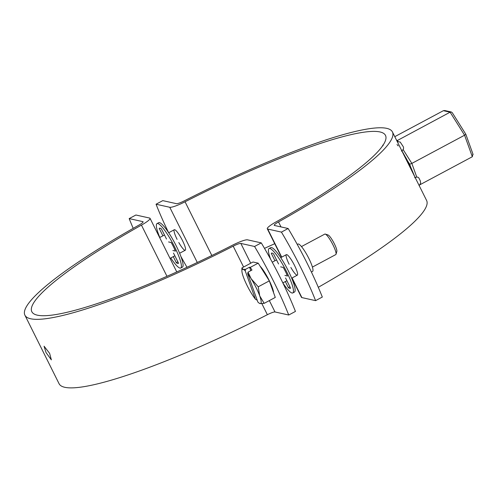 <?xml version="1.0" encoding="UTF-8"?>
<svg xmlns="http://www.w3.org/2000/svg" width="498" height="498" viewBox="0 0 498 498"><rect width="100%" height="100%" fill="white"/><g stroke="black" fill="none" stroke-linecap="round" stroke-linejoin="round"><path stroke-width="0.75" d="M168.592 232.634A96.855 17.648 61.9 0 1 156.055 204.224L162.778 200.632L176.485 203.682A7.75 1.177 153.5 0 0 184.129 200.943A205.338 31.237 -26.5 0 1 386.703 128.353A205.338 31.237 -26.5 0 1 392.424 131.933A205.338 31.237 -26.5 0 1 278.519 221.934A7.75 1.177 153.5 0 0 274.217 225.333A7.75 1.177 153.5 0 0 274.435 225.463L288.143 228.514A96.855 17.648 61.9 0 1 322.318 297.051L315.595 300.643L301.888 297.592A15.5 2.359 153.5 0 1 301.458 297.325L291.859 278.077M297.269 244.431L297.985 244.045A15.5 2.826 61.9 0 1 308.885 258.512A15.5 2.826 61.9 0 1 312.601 271.379L311.393 272.02M288.143 228.514L281.426 232.105L267.719 229.055A15.5 2.359 153.5 0 1 267.283 228.787A15.5 2.359 153.5 0 1 275.88 221.996A197.588 30.054 -26.5 0 0 385.489 135.394A197.588 30.054 -26.5 0 0 379.986 131.945A197.588 30.054 -26.5 0 0 185.057 201.796A15.5 2.359 153.5 0 1 169.768 207.274L156.055 204.224M381.107 147.862L382.968 145.31M274.722 243.709A197.588 30.054 -26.5 0 0 264.5 248.365M318.303 287.296A205.338 31.237 -26.5 0 0 426.599 200.47L392.424 131.933M186.999 267.283A96.855 17.648 61.9 0 1 180.93 256.526M281.426 232.105A96.855 17.648 61.9 0 1 315.595 300.643M382.887 145.435L382.769 145.067M398.145 145.902A25.18 4.588 -118.1 0 0 397.024 144.526M414.853 176.915L410.638 166.961A25.18 4.588 -118.1 0 0 409.263 164.116A25.18 4.588 -118.1 0 0 407.787 161.24L401.911 150.788M396.844 140.791L450.111 112.187L464.584 135.213L465.817 134.242L473.1 154.505L472.888 154.069L472.322 156.739L464.584 135.213L411.846 163.412L416.77 177.126M472.322 156.739L420.163 184.627M465.817 134.242L452.234 112.641L451.325 112L450.111 112.187L443.369 110.693L394.79 136.67M410.638 166.961L409.649 164.197L411.846 163.412L403.119 149.537M443.369 110.693L444.708 110.525L451.325 112M46.04 352.559L44.054 346.197L49.626 353.362L51.362 359.861L46.04 352.559M133.196 228.345A96.855 17.648 61.9 0 1 129.181 218.597L135.898 215.005L149.612 218.056A15.5 2.359 -26.5 0 1 150.041 218.323A15.5 2.359 -26.5 0 1 141.444 225.115A197.588 30.054 153.5 0 0 31.835 311.717A197.588 30.054 153.5 0 0 232.273 245.315A15.5 2.359 -26.5 0 1 247.562 239.837L261.269 242.887L254.553 246.479L240.839 243.429A7.75 1.177 -26.5 0 0 233.195 246.168A205.338 31.237 153.5 0 1 24.9 315.178A205.338 31.237 153.5 0 1 138.811 225.177A7.75 1.177 -26.5 0 0 143.107 221.778A7.75 1.177 -26.5 0 0 142.895 221.647L129.181 218.597M254.553 246.479A96.855 17.648 61.9 0 1 288.722 315.016L275.014 311.966A7.75 1.177 -26.5 0 0 267.37 314.705A205.338 31.237 153.5 0 1 59.069 383.715L24.9 315.178M261.269 242.887A96.855 17.648 61.9 0 1 295.445 311.424L288.722 315.016M273.427 291.809L273.502 291.822A17.436 3.175 -118.1 0 0 261.543 267.837L261.469 267.818M259.197 303.164A19.372 3.53 -118.1 0 0 260.087 303.587A19.372 3.53 -118.1 0 0 259.707 295.88L258.232 286.804L251.16 278.749A19.372 3.53 -118.1 0 0 247.674 273.688L257.864 302.043A19.372 3.53 -118.1 0 0 259.197 303.164L260.087 303.587L264.183 303.357L259.707 295.88A19.372 3.53 -118.1 0 0 256.034 287.452A19.372 3.53 -118.1 0 0 251.16 278.749L248.029 272.145L251.969 270.034L250.295 267.376L258.194 263.156L253.009 262.004L241.91 267.936L243.005 269.318A19.372 3.53 -118.1 0 0 241.897 270.806A19.372 3.53 -118.1 0 0 243.385 277.019A19.372 3.53 -118.1 0 0 251.932 294.156A19.372 3.53 -118.1 0 0 255.418 299.211L256.588 299.945L257.024 299.709M273.539 292.594A17.243 3.144 -118.1 0 0 268.976 280.156A17.243 3.144 -118.1 0 0 260.049 266.113M325.262 234.079L328.064 234.981A9.474 1.724 61.9 0 1 334.363 243.827A9.474 1.724 61.9 0 1 336.841 251.397L336.038 254.223A11.622 2.117 -118.1 0 0 333 244.935A11.622 2.117 -118.1 0 0 325.262 234.079A11.622 2.117 -118.1 0 0 324.827 234.085L301.458 246.578M312.42 267.077L335.783 254.584A11.622 2.117 -118.1 0 0 336.038 254.223M245.576 269.312L245.228 270.856A19.372 3.53 -118.1 0 0 243.005 269.318L245.576 269.312L249.523 267.208L250.768 270.675M245.228 270.856L255.418 299.211M264.183 303.357L275.276 297.424L269.325 280.866L258.194 263.156M258.232 286.804L269.325 280.866M250.295 267.376L249.523 267.208M241.897 270.806L241.91 267.936M247.674 273.688L248.029 272.145M284.912 275.425L287.558 276.017A19.951 3.635 -118.1 0 0 285.566 271.765A19.951 3.635 -118.1 0 0 283.287 267.445L280.642 266.86M282.901 283.013A25.18 4.588 -118.1 0 0 292.812 292.942A25.18 4.588 -118.1 0 0 286.773 272.033A25.18 4.588 -118.1 0 0 269.063 248.527A25.18 4.588 -118.1 0 0 270.57 259.122M292.812 292.942L294.492 292.04A25.18 4.588 -118.1 0 0 288.454 271.136A25.18 4.588 -118.1 0 0 270.744 247.631L269.063 248.527M285.342 281.563L288.354 287.607A19.951 3.635 -118.1 0 0 290.346 288.33A19.951 3.635 -118.1 0 0 290.595 288.105L285.559 278.002M278.563 263.965L273.526 253.862A19.951 3.635 -118.1 0 0 271.528 253.14A19.951 3.635 -118.1 0 0 271.279 253.364L274.964 260.747M286.593 274.529L286.923 274.603M271.279 253.364L271.858 253.059M288.354 287.607L289.929 286.761M172.856 250.506L175.501 251.092A19.951 3.635 -118.1 0 0 173.503 246.84A19.951 3.635 -118.1 0 0 171.231 242.526L168.585 241.941M170.77 257.983A25.18 4.588 -118.1 0 0 180.755 268.017A25.18 4.588 -118.1 0 0 174.717 247.108A25.18 4.588 -118.1 0 0 157.007 223.602A25.18 4.588 -118.1 0 0 159.808 237.484M180.755 268.017L182.436 267.121A25.18 4.588 -118.1 0 0 176.392 246.211A25.18 4.588 -118.1 0 0 158.681 222.706L157.007 223.602M173.279 256.638L176.292 262.683A19.951 3.635 -118.1 0 0 178.29 263.405A19.951 3.635 -118.1 0 0 178.539 263.181L173.503 253.084M166.5 239.04L161.464 228.943A19.951 3.635 -118.1 0 0 159.472 228.215A19.951 3.635 -118.1 0 0 159.223 228.445L162.902 235.828M174.537 249.604L174.866 249.679M159.223 228.445L159.796 228.134M176.292 262.683L177.867 261.842M289.164 264.295A11.622 2.117 61.9 0 1 286.73 254.615A11.622 2.117 61.9 0 1 294.548 265.496A11.622 2.117 61.9 0 1 297.337 275.145A11.622 2.117 61.9 0 1 290.857 267.47M177.101 239.376A11.622 2.117 61.9 0 1 174.674 229.696A11.622 2.117 61.9 0 1 182.492 240.571A11.622 2.117 61.9 0 1 185.275 250.226A11.622 2.117 61.9 0 1 178.801 242.545M211.831 255.505L185.057 201.796M281.009 226.926L278.519 221.934M197.289 262.483L169.768 207.274M301.888 297.592L292.096 277.952M281.719 257.136L267.719 229.055M400.205 142.073L397.248 141.613M401.388 151.099C403.386 149.873 404.003 148.385 403.237 146.636L400.211 142.067L397.23 141.563M406.244 158.152L405.808 158.775M410.383 166.425L409.661 166.506M414.678 177.755C416.814 176.802 418.233 176.927 418.936 178.135L420.275 180.78L420.679 182.934L419.241 185.71M409.649 164.197L407.787 161.24M396.551 140.212L397.367 140.392L398.045 141.463M143.088 222.033L142.895 221.647M166.967 276.297L141.444 225.115M275.014 311.966L269.343 300.599M250.712 263.23L240.839 243.429M267.37 314.705L261.861 303.656M243.603 267.034L233.195 246.168M281.482 257.261L267.283 228.787M382.862 145.379L383.074 145.733M176.778 271.939L150.041 218.323M282.845 282.895L286.916 280.716M291.691 278.164L297.337 275.145M272.244 262.203L276.539 259.906M280.729 257.665L286.375 254.646M170.017 258.387L174.854 255.798M179.629 253.245L185.275 250.226M159.64 237.571L164.477 234.988M168.666 232.747L174.319 229.727"/></g></svg>
